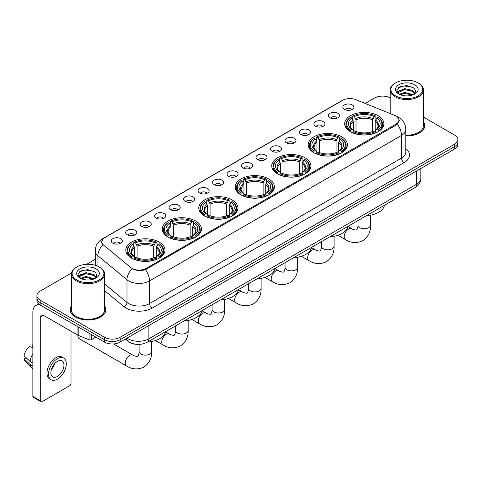 <?xml version="1.0" encoding="UTF-8"?>
<svg xmlns="http://www.w3.org/2000/svg" width="482" height="482" viewBox="0 0 482 482"><rect width="100%" height="100%" fill="white"/><g stroke="black" fill="none" stroke-linecap="round" stroke-linejoin="round"><path stroke-width="0.72" d="M232.203 199.976A19.587 11.309 0 0 0 210.857 197.524A19.587 11.309 0 0 0 198.765 207.971A19.587 11.309 0 0 0 204.501 215.966A19.587 11.309 0 0 0 225.847 218.418A19.587 11.309 0 0 0 237.939 207.971A19.587 11.309 0 0 0 232.203 199.976M341.654 136.786A19.587 11.309 0 0 0 320.307 134.333A19.587 11.309 0 0 0 308.215 144.781A19.587 11.309 0 0 0 313.951 152.782A19.587 11.309 0 0 0 335.297 155.234A19.587 11.309 0 0 0 347.389 144.781A19.587 11.309 0 0 0 341.654 136.786M305.166 157.849A19.587 11.309 0 0 0 283.82 155.397A19.587 11.309 0 0 0 271.734 165.844A19.587 11.309 0 0 0 277.469 173.845A19.587 11.309 0 0 0 298.816 176.292A19.587 11.309 0 0 0 310.908 165.844A19.587 11.309 0 0 0 305.166 157.849M268.685 178.912A19.587 11.309 0 0 0 247.338 176.46A19.587 11.309 0 0 0 235.246 186.908A19.587 11.309 0 0 0 240.988 194.903A19.587 11.309 0 0 0 262.335 197.355A19.587 11.309 0 0 0 274.427 186.908A19.587 11.309 0 0 0 268.685 178.912M195.722 221.039A19.587 11.309 0 0 0 174.376 218.587A19.587 11.309 0 0 0 162.283 229.034A19.587 11.309 0 0 0 168.019 237.03A19.587 11.309 0 0 0 189.366 239.482A19.587 11.309 0 0 0 201.458 229.034A19.587 11.309 0 0 0 195.722 221.039M159.241 242.103A19.587 11.309 0 0 0 137.894 239.65A19.587 11.309 0 0 0 125.802 250.098A19.587 11.309 0 0 0 131.538 258.093A19.587 11.309 0 0 0 152.884 260.545A19.587 11.309 0 0 0 164.977 250.098A19.587 11.309 0 0 0 159.241 242.103M378.135 115.722A19.587 11.309 0 0 0 356.788 113.27A19.587 11.309 0 0 0 344.696 123.717A19.587 11.309 0 0 0 350.432 131.719A19.587 11.309 0 0 0 371.779 134.171A19.587 11.309 0 0 0 383.871 123.717A19.587 11.309 0 0 0 378.135 115.722M329.995 117.807A5.543 3.199 180 0 1 328.899 116.903A5.543 3.199 180 0 1 330.73 112.921A5.543 3.199 180 0 1 337.834 113.282A5.543 3.199 180 0 1 338.936 116.903A5.543 3.199 180 0 1 329.995 117.807M337.159 118.138A3.326 1.922 0 0 0 336.267 117.204A3.326 1.922 0 0 0 332.99 116.716A3.326 1.922 0 0 0 330.67 118.138M315.517 126.164A5.543 3.199 180 0 1 314.421 125.26A5.543 3.199 180 0 1 316.252 121.283A5.543 3.199 180 0 1 323.356 121.639A5.543 3.199 180 0 1 324.458 125.26A5.543 3.199 180 0 1 315.517 126.164M322.681 126.495A3.326 1.922 0 0 0 321.789 125.561A3.326 1.922 0 0 0 318.512 125.073A3.326 1.922 0 0 0 316.192 126.495M301.039 134.526A5.543 3.199 180 0 1 299.943 133.616A5.543 3.199 180 0 1 301.774 129.64A5.543 3.199 180 0 1 308.878 129.995A5.543 3.199 180 0 1 309.98 133.616A5.543 3.199 180 0 1 301.039 134.526M308.203 134.858A3.326 1.922 0 0 0 307.311 133.918A3.326 1.922 0 0 0 304.034 133.436A3.326 1.922 0 0 0 301.714 134.858M286.561 142.883A5.543 3.199 180 0 1 285.465 141.979A5.543 3.199 180 0 1 287.296 137.997A5.543 3.199 180 0 1 294.4 138.358A5.543 3.199 180 0 1 295.502 141.979A5.543 3.199 180 0 1 286.561 142.883M293.725 143.214A3.326 1.922 0 0 0 292.833 142.28A3.326 1.922 0 0 0 289.555 141.792A3.326 1.922 0 0 0 287.236 143.214M272.083 151.24A5.543 3.199 180 0 1 270.986 150.336A5.543 3.199 180 0 1 272.818 146.359A5.543 3.199 180 0 1 279.922 146.715A5.543 3.199 180 0 1 281.024 150.336A5.543 3.199 180 0 1 272.083 151.24M279.247 151.571A3.326 1.922 0 0 0 278.355 150.637A3.326 1.922 0 0 0 275.077 150.149A3.326 1.922 0 0 0 272.758 151.571M257.605 159.602A5.543 3.199 180 0 1 256.508 158.692A5.543 3.199 180 0 1 258.34 154.716A5.543 3.199 180 0 1 265.443 155.071A5.543 3.199 180 0 1 266.546 158.692A5.543 3.199 180 0 1 257.605 159.602M264.769 159.934A3.326 1.922 0 0 0 263.877 158.994A3.326 1.922 0 0 0 260.599 158.512A3.326 1.922 0 0 0 258.28 159.934M243.127 167.959A5.543 3.199 180 0 1 242.03 167.055A5.543 3.199 180 0 1 243.862 163.073A5.543 3.199 180 0 1 250.971 163.434A5.543 3.199 180 0 1 252.068 167.055A5.543 3.199 180 0 1 243.127 167.959M250.291 168.29A3.326 1.922 0 0 0 249.399 167.356A3.326 1.922 0 0 0 246.121 166.868A3.326 1.922 0 0 0 243.802 168.29M228.649 176.316A5.543 3.199 180 0 1 227.552 175.412A5.543 3.199 180 0 1 229.384 171.435A5.543 3.199 180 0 1 236.493 171.791A5.543 3.199 180 0 1 237.59 175.412A5.543 3.199 180 0 1 228.649 176.316M235.812 176.647A3.326 1.922 0 0 0 234.921 175.713A3.326 1.922 0 0 0 231.643 175.225A3.326 1.922 0 0 0 229.324 176.647M214.171 184.678A5.543 3.199 180 0 1 213.074 183.769A5.543 3.199 180 0 1 214.906 179.792A5.543 3.199 180 0 1 222.015 180.148A5.543 3.199 180 0 1 223.112 183.769A5.543 3.199 180 0 1 214.171 184.678M221.334 185.01A3.326 1.922 0 0 0 220.443 184.07A3.326 1.922 0 0 0 217.165 183.588A3.326 1.922 0 0 0 214.845 185.01M199.693 193.035A5.543 3.199 180 0 1 198.596 192.131A5.543 3.199 180 0 1 200.434 188.149A5.543 3.199 180 0 1 207.537 188.51A5.543 3.199 180 0 1 208.634 192.131A5.543 3.199 180 0 1 199.693 193.035M206.856 193.366A3.326 1.922 0 0 0 205.965 192.432A3.326 1.922 0 0 0 202.687 191.944A3.326 1.922 0 0 0 200.367 193.366M185.215 201.392A5.543 3.199 180 0 1 184.118 200.488A5.543 3.199 180 0 1 185.956 196.511A5.543 3.199 180 0 1 193.059 196.867A5.543 3.199 180 0 1 194.156 200.488A5.543 3.199 180 0 1 185.215 201.392M192.384 201.723A3.326 1.922 0 0 0 191.487 200.789A3.326 1.922 0 0 0 188.209 200.301A3.326 1.922 0 0 0 185.889 201.723M170.736 209.754A5.543 3.199 180 0 1 169.64 208.845A5.543 3.199 180 0 1 171.478 204.868A5.543 3.199 180 0 1 178.581 205.224A5.543 3.199 180 0 1 179.678 208.845A5.543 3.199 180 0 1 170.736 209.754M177.906 210.086A3.326 1.922 0 0 0 177.008 209.146A3.326 1.922 0 0 0 173.731 208.664A3.326 1.922 0 0 0 171.411 210.086M156.258 218.111A5.543 3.199 180 0 1 155.162 217.207A5.543 3.199 180 0 1 156.999 213.225A5.543 3.199 180 0 1 164.103 213.586A5.543 3.199 180 0 1 165.199 217.207A5.543 3.199 180 0 1 156.258 218.111M163.428 218.442A3.326 1.922 0 0 0 162.53 217.509A3.326 1.922 0 0 0 159.259 217.02A3.326 1.922 0 0 0 156.933 218.442M141.78 226.468A5.543 3.199 180 0 1 140.684 225.564A5.543 3.199 180 0 1 142.521 221.587A5.543 3.199 180 0 1 149.625 221.943A5.543 3.199 180 0 1 150.721 225.564A5.543 3.199 180 0 1 141.78 226.468M148.95 226.799A3.326 1.922 0 0 0 148.052 225.865A3.326 1.922 0 0 0 144.781 225.377A3.326 1.922 0 0 0 142.455 226.799M127.302 234.83A5.543 3.199 180 0 1 126.206 233.921A5.543 3.199 180 0 1 128.043 229.944A5.543 3.199 180 0 1 135.147 230.3A5.543 3.199 180 0 1 136.243 233.921A5.543 3.199 180 0 1 127.302 234.83M134.472 235.162A3.326 1.922 0 0 0 133.574 234.228A3.326 1.922 0 0 0 130.303 233.74A3.326 1.922 0 0 0 127.983 235.162M112.824 243.187A5.543 3.199 180 0 1 111.728 242.283A5.543 3.199 180 0 1 113.565 238.301A5.543 3.199 180 0 1 120.669 238.662A5.543 3.199 180 0 1 121.765 242.283A5.543 3.199 180 0 1 112.824 243.187M119.994 243.518A3.326 1.922 0 0 0 119.096 242.585A3.326 1.922 0 0 0 115.825 242.097A3.326 1.922 0 0 0 113.505 243.518M344.473 109.444A5.543 3.199 180 0 1 343.377 108.54A5.543 3.199 180 0 1 345.208 104.564A5.543 3.199 180 0 1 352.312 104.919A5.543 3.199 180 0 1 353.414 108.54A5.543 3.199 180 0 1 344.473 109.444M351.637 109.782A3.326 1.922 0 0 0 350.745 108.842A3.326 1.922 0 0 0 347.468 108.36A3.326 1.922 0 0 0 345.148 109.782M394.65 115.367A9.977 5.76 180 0 1 395.981 116.011A9.977 5.76 180 0 1 398.903 120.084A9.977 5.76 180 0 1 395.981 124.157L146.148 268.402A9.977 5.76 180 0 1 130.917 267.63L103.582 245.091A9.977 5.76 180 0 1 101.774 241.783A9.977 5.76 180 0 1 104.696 237.71L342.829 100.226A9.977 5.76 180 0 1 355.608 99.581L394.65 115.367M136.755 344.341A11.086 6.399 180 0 1 128.447 341.624L125.368 339.087M71.366 305.805A17.924 10.351 0 0 0 70.077 309.667A17.924 10.351 0 0 0 75.325 316.981A17.924 10.351 0 0 0 94.858 319.229A17.924 10.351 0 0 0 105.926 309.667A17.924 10.351 0 0 0 104.63 305.805M399.295 120.506L397.343 124.26L396.373 124.971L145.413 269.709C141.244 270.908 137.141 270.757 133.11 269.263L132.032 268.739A12.936 8.652 129.5 0 0 126.983 279.783L97.924 255.822A14.785 8.537 180 0 1 95.249 250.929L95.249 265.287M71.463 273.047L40.175 291.11A11.086 6.399 0 0 0 36.927 295.635L36.927 300.461A11.086 6.399 0 0 0 40.175 304.986L104.461 342.106L104.461 339.69A11.086 6.399 0 0 0 120.145 339.69L454.653 146.564A11.086 6.399 0 0 0 457.9 142.039A11.086 6.399 0 0 1 454.653 146.564L120.145 339.69A11.086 6.399 0 0 1 104.461 339.69L40.175 302.576L104.461 339.69L104.461 337.273A11.086 6.399 0 0 0 120.145 337.273L454.653 144.148A11.086 6.399 0 0 0 457.9 139.623A11.086 6.399 0 0 0 454.653 135.099L423.461 117.09M36.927 298.045A11.086 6.399 0 0 0 40.175 302.576A11.086 6.399 0 0 1 36.927 298.045M97.924 266.287L97.924 255.822A12.936 8.652 129.5 0 1 102.937 244.814L101.521 241.783L103.347 238.674M405.802 135.924A17.924 10.351 0 0 0 424.75 125.591A17.924 10.351 0 0 0 423.461 121.729M390.197 97.888A11.086 6.399 0 0 0 374.683 97.979L365.199 103.455M95.249 259.31L86.579 264.317M36.927 295.635A11.086 6.399 0 0 0 40.175 300.159L104.461 337.273M104.461 342.106A11.086 6.399 0 0 0 120.145 342.106L454.653 148.98A11.086 6.399 0 0 0 457.9 144.449L457.9 139.623M395.589 95.87A15.894 9.176 0 0 0 418.063 95.87A15.894 9.176 0 0 0 418.069 82.892A15.894 9.176 0 0 0 418.063 82.892L418.587 83.193A16.629 9.604 0 0 1 423.461 89.983A16.629 9.604 0 0 1 413.195 98.852A16.629 9.604 0 0 1 395.065 96.774A16.629 9.604 0 0 1 390.197 89.983A16.629 9.604 0 0 1 395.065 83.193L395.589 82.892A15.894 9.176 0 0 0 395.589 95.87M405.802 135.177A16.629 9.604 0 0 0 423.461 125.591L423.461 89.983M405.802 135.816A17.738 10.242 0 0 0 424.57 125.591A17.738 10.242 0 0 0 423.461 122.03M399.445 94.315L404.669 92.417L413.309 94.731M400.229 94.683L404.669 93.375L412.411 95.056M399.289 94.249L398.475 92.454L398.759 91.357L404.669 88.586L412.737 90.471L414.948 93.092M398.5 93.719L398.475 92.454M398.53 92.93L398.759 92.315L404.669 89.544L412.737 91.429L414.695 93.49M413.658 94.58A8.351 4.82 0 0 0 414.014 94.267C416.147 91.942 415.864 89.736 413.17 87.64L406.639 85.585L399.897 86.754L396.77 90.224L398.801 93.942M414.827 84.766A11.309 6.531 0 0 0 398.855 84.748A11.309 6.531 0 0 0 398.783 93.966A11.309 6.531 0 0 0 398.831 93.996A11.309 6.531 0 0 0 414.875 93.966A11.309 6.531 0 0 0 414.827 84.766M414.725 94.056L415.538 93.496M418.587 83.193L418.069 82.892A15.894 9.176 0 0 0 395.589 82.892M398.349 87.712L404.006 85.971L412.237 87.073M397.258 92.375L398.801 91.279M401.355 90.285L404.006 89.803L410.664 90.375M401.355 94.117L404.006 93.635L410.664 94.207M397.084 92.068L399.445 90.483M350.083 131.508L350.607 130.11A17.593 10.158 0 0 1 350.607 117.331L351.818 118.03A15.894 9.176 0 0 0 351.818 129.411L353.011 130.086L353.396 131.514M353.396 130.935L353.396 121.38L351.818 118.03M352.691 119.542L352.691 116.126L353.222 115.825A17.593 10.158 0 0 1 375.345 115.825L374.14 116.524A15.894 9.176 0 0 0 354.427 116.524L356.011 119.867L356.011 131.556M372.556 131.556L372.556 119.867L374.14 116.524M366.489 215.659A20.328 11.737 0 0 0 384.491 205.266M352.691 132.526A18.334 10.586 0 0 0 375.87 132.526L375.345 131.616A17.593 10.158 0 0 1 353.222 131.616L352.691 132.839M375.87 132.839L375.87 132.526M350.607 117.331L350.083 117.632A18.334 10.586 0 0 0 345.949 124.326A18.334 10.586 0 0 0 350.083 131.014M375.345 115.825L375.87 116.126L375.87 119.542M353.222 131.616L354.427 130.917A15.894 9.176 0 0 0 374.14 130.917L375.345 131.616M351.818 129.411L350.607 130.11M354.427 116.524L353.222 115.825M353.011 120.09A14.213 8.206 0 0 0 353.011 130.086L353.077 130.134C351.059 128.182 350.233 126.856 350.607 126.157A13.677 7.893 0 0 1 353.396 121.38M378.484 131.014A18.334 10.586 0 0 0 382.612 124.326A18.334 10.586 0 0 0 378.484 117.632L377.96 117.331A17.593 10.158 0 0 1 377.96 130.11L378.484 131.508M377.96 130.11L376.749 129.411A15.894 9.176 0 0 0 376.749 118.03L377.96 117.331M376.749 118.03L375.171 121.38L375.171 130.935L375.556 130.086L376.749 129.411M375.171 121.38A13.677 7.893 0 0 1 377.96 126.157C378.328 126.856 377.508 128.182 375.49 130.134L375.556 130.086A14.213 8.206 0 0 0 375.556 120.09M375.171 131.514L375.171 130.935M313.595 152.571L314.125 151.173A17.593 10.158 0 0 1 314.125 138.394L315.33 139.093A15.894 9.176 0 0 0 315.33 150.474L316.529 151.149L316.915 152.577M316.915 151.993L316.915 142.443L315.33 139.093M316.21 140.605L316.21 137.189L316.734 136.888A17.593 10.158 0 0 1 338.864 136.888L337.653 137.587A15.894 9.176 0 0 0 317.945 137.587L319.524 140.931L319.524 152.619M336.075 152.619L336.075 140.931L337.653 137.587M330.007 236.716A20.328 11.737 0 0 0 348.01 226.329M316.21 153.589A18.334 10.586 0 0 0 339.388 153.589L338.864 152.68A17.593 10.158 0 0 1 316.734 152.68L316.21 153.903M339.388 153.903L339.388 153.589M314.125 138.394L313.595 138.696A18.334 10.586 0 0 0 309.468 145.389A18.334 10.586 0 0 0 313.595 152.077M338.864 136.888L339.388 137.189L339.388 140.605M316.734 152.68L317.945 151.981A15.894 9.176 0 0 0 337.653 151.981L338.864 152.68M315.33 150.474L314.125 151.173M317.945 137.587L316.734 136.888M316.529 141.154A14.213 8.206 0 0 0 316.529 151.149L316.596 151.197C314.577 149.245 313.752 147.92 314.125 147.221A13.677 7.893 0 0 1 316.915 142.443M342.003 152.077A18.334 10.586 0 0 0 346.13 145.389A18.334 10.586 0 0 0 342.003 138.696L341.479 138.394A17.593 10.158 0 0 1 341.479 151.173L342.003 152.571M341.479 151.173L340.268 150.474A15.894 9.176 0 0 0 340.268 139.093L341.479 138.394M340.268 139.093L338.689 142.443L338.689 151.993L339.075 151.149L340.268 150.474M338.689 142.443A13.677 7.893 0 0 1 341.473 147.221C341.846 147.92 341.027 149.245 339.009 151.197L339.075 151.149A14.213 8.206 0 0 0 339.075 141.154M338.689 152.577L338.689 151.993M277.114 173.634L277.644 172.237A17.593 10.158 0 0 1 277.644 159.458L278.849 160.157A15.894 9.176 0 0 0 278.849 171.538L280.042 172.213L280.434 173.641M280.434 173.056L280.434 163.506L278.849 160.157M279.729 161.669L279.729 158.247L280.253 157.951A17.593 10.158 0 0 1 302.383 157.951L301.172 158.65A15.894 9.176 0 0 0 281.464 158.65L283.042 161.994L283.042 173.677M299.593 173.677L299.593 161.994L301.172 158.65M293.526 257.78A20.328 11.737 0 0 0 311.523 247.393M279.729 174.647A18.334 10.586 0 0 0 302.907 174.647L302.383 173.743A17.593 10.158 0 0 1 280.253 173.743L279.729 174.966M302.907 174.966L302.907 174.647M277.644 159.458L277.114 159.759A18.334 10.586 0 0 0 272.987 166.447A18.334 10.586 0 0 0 277.114 173.14M302.383 157.951L302.907 158.247L302.907 161.669M280.253 173.743L281.464 173.044A15.894 9.176 0 0 0 301.172 173.044L302.383 173.743M278.849 171.538L277.644 172.237M281.464 158.65L280.253 157.951M280.042 162.217A14.213 8.206 0 0 0 280.042 172.213L280.114 172.261C278.09 170.303 277.271 168.977 277.644 168.284A13.677 7.893 0 0 1 280.434 163.506M305.522 173.14A18.334 10.586 0 0 0 309.649 166.447A18.334 10.586 0 0 0 305.522 159.759L304.998 159.458A17.593 10.158 0 0 1 304.998 172.237L305.522 173.634M304.998 172.237L303.787 171.538A15.894 9.176 0 0 0 303.787 160.157L304.998 159.458M303.787 160.157L302.208 163.506L302.208 173.056L302.594 172.213L303.787 171.538M302.208 163.506A13.677 7.893 0 0 1 304.992 168.284C305.365 168.983 304.54 170.309 302.527 172.261L302.594 172.213A14.213 8.206 0 0 0 302.594 162.217M302.208 173.641L302.208 173.056M240.632 194.698L241.157 193.294A17.593 10.158 0 0 1 241.157 180.521L242.368 181.22A15.894 9.176 0 0 0 242.368 192.601L243.561 193.276L243.946 194.704M243.946 194.119L243.946 184.57L242.368 181.22M243.247 182.732L243.247 179.31L243.772 179.015A17.593 10.158 0 0 1 265.901 179.015L264.69 179.708A15.894 9.176 0 0 0 244.983 179.708L246.561 183.058L246.561 194.74M263.112 194.74L263.112 183.058L264.69 179.708M257.045 278.843A20.328 11.737 0 0 0 275.041 268.45M243.247 195.71A18.334 10.586 0 0 0 266.425 195.71L265.901 194.806A17.593 10.158 0 0 1 243.772 194.806L243.247 196.023M266.425 196.023L266.425 195.71M241.157 180.521L240.632 180.822A18.334 10.586 0 0 0 236.505 187.51A18.334 10.586 0 0 0 240.632 194.204M265.901 179.015L266.425 179.31L266.425 182.732M243.772 194.806L244.983 194.107A15.894 9.176 0 0 0 264.69 194.107L265.901 194.806M242.368 192.601L241.157 193.294M244.983 179.708L243.772 179.015M243.561 183.281A14.213 8.206 0 0 0 243.561 193.276L243.627 193.324C241.609 191.366 240.789 190.041 241.163 189.342A13.677 7.893 0 0 1 243.946 184.57M269.04 194.204A18.334 10.586 0 0 0 273.167 187.51A18.334 10.586 0 0 0 269.04 180.822L268.516 180.521A17.593 10.158 0 0 1 268.516 193.294L269.04 194.698M268.516 193.294L267.305 192.601A15.894 9.176 0 0 0 267.305 181.22L268.516 180.521M267.305 181.22L265.721 184.57L265.721 194.119L266.112 193.276L267.305 192.601M265.721 184.57A13.677 7.893 0 0 1 268.51 189.342C268.884 190.047 268.058 191.372 266.04 193.324L266.112 193.276A14.213 8.206 0 0 0 266.112 183.281M265.721 194.704L265.721 194.119M204.151 215.761L204.675 214.357A17.593 10.158 0 0 1 204.675 201.584L205.886 202.283A15.894 9.176 0 0 0 205.886 213.659L207.079 214.339L207.465 215.767M207.465 215.183L207.465 205.633L205.886 202.283M206.766 203.796L206.766 200.373L207.29 200.072A17.593 10.158 0 0 1 229.42 200.072L228.209 200.771A15.894 9.176 0 0 0 208.501 200.771L210.08 204.121L210.08 215.803M226.63 215.803L226.63 204.121L228.209 200.771M220.563 299.906A20.328 11.737 0 0 0 238.56 289.513M206.766 216.773A18.334 10.586 0 0 0 229.944 216.773L229.42 215.87A17.593 10.158 0 0 1 207.29 215.87L206.766 217.087M229.944 217.087L229.944 216.773M204.675 201.584L204.151 201.886A18.334 10.586 0 0 0 200.024 208.573A18.334 10.586 0 0 0 204.151 215.267M229.42 200.072L229.944 200.373L229.944 203.796M207.29 215.87L208.501 215.171A15.894 9.176 0 0 0 228.209 215.171L229.42 215.87M205.886 213.659L204.675 214.357M208.501 200.771L207.29 200.072M207.079 204.338A14.213 8.206 0 0 0 207.079 214.339L207.146 214.382C205.127 212.429 204.308 211.104 204.681 210.405A13.677 7.893 0 0 1 207.465 205.633M232.559 215.267A18.334 10.586 0 0 0 236.686 208.573A18.334 10.586 0 0 0 232.559 201.886L232.029 201.584A17.593 10.158 0 0 1 232.029 214.357L232.559 215.761M232.029 214.357L230.824 213.659A15.894 9.176 0 0 0 230.824 202.283L232.029 201.584M230.824 202.283L229.239 205.633L229.239 215.183L229.625 214.339L230.824 213.659M229.239 205.633A13.677 7.893 0 0 1 232.029 210.405C232.402 211.11 231.577 212.435 229.559 214.382L229.625 214.339A14.213 8.206 0 0 0 229.625 204.338M229.239 215.767L229.239 215.183M167.67 236.825L168.194 235.421A17.593 10.158 0 0 1 168.194 222.648L169.405 223.347A15.894 9.176 0 0 0 169.405 234.722L170.598 235.403L170.983 236.831M170.983 236.246L170.983 226.691L169.405 223.347M170.285 224.859L170.285 221.437L170.809 221.136A17.593 10.158 0 0 1 192.933 221.136L191.728 221.834A15.894 9.176 0 0 0 172.02 221.834L173.598 225.184L173.598 236.867M190.143 236.867L190.143 225.184L191.728 221.834M184.076 320.97A20.328 11.737 0 0 0 202.078 310.577M170.285 237.837A18.334 10.586 0 0 0 193.463 237.837L192.933 236.933A17.593 10.158 0 0 1 170.809 236.933L170.285 238.15M193.463 238.15L193.463 237.837M168.194 222.648L167.67 222.949A18.334 10.586 0 0 0 163.543 229.637A18.334 10.586 0 0 0 167.67 236.331M192.933 221.136L193.463 221.437L193.463 224.859M170.809 236.933L172.02 236.234A15.894 9.176 0 0 0 191.728 236.234L192.933 236.933M169.405 234.722L168.194 235.421M172.02 221.834L170.809 221.136M170.598 225.401A14.213 8.206 0 0 0 170.598 235.403L170.664 235.445C168.646 233.493 167.82 232.167 168.2 231.468A13.677 7.893 0 0 1 170.983 226.691M196.072 236.331A18.334 10.586 0 0 0 200.205 229.637A18.334 10.586 0 0 0 196.072 222.949L195.547 222.648A17.593 10.158 0 0 1 195.547 235.421L196.072 236.825M195.547 235.421L194.336 234.722A15.894 9.176 0 0 0 194.336 223.347L195.547 222.648M194.336 223.347L192.758 226.691L192.758 236.246L193.143 235.403L194.336 234.722M192.758 226.691A13.677 7.893 0 0 1 195.547 231.468C195.921 232.173 195.096 233.499 193.077 235.445L193.143 235.403A14.213 8.206 0 0 0 193.143 225.401M192.758 236.831L192.758 236.246M77.861 335.737L77.861 335.195A6.284 3.627 120 0 0 77.861 335.737A6.284 3.627 120 0 0 79.162 338.617L126.567 365.983A6.284 3.627 -60 0 1 125.603 360.952A6.284 3.627 -60 0 1 129.706 355.415A6.284 3.627 -60 0 1 132.851 355.101C133.568 355.957 138.328 356.825 137.653 356.198C137.858 357.096 139.491 352.541 139.105 351.492A6.284 3.627 180 0 0 140.949 354.053A6.284 3.627 180 0 0 149.83 354.053A6.284 3.627 180 0 0 151.673 351.492C151.938 357.993 149.36 363.193 143.937 367.085C137.858 369.833 132.068 369.471 126.567 365.983M131.188 257.888L131.713 256.484A17.593 10.158 0 0 1 131.713 243.711L132.924 244.41A15.894 9.176 0 0 0 132.924 255.785L134.117 256.466L134.502 257.894M134.502 257.31L134.502 247.754L132.924 244.41M133.797 245.922L133.797 242.5L134.327 242.199A17.593 10.158 0 0 1 156.451 242.199L155.246 242.898A15.894 9.176 0 0 0 135.532 242.898L137.117 246.248L137.117 257.93M153.662 257.93L153.662 246.248L155.246 242.898M147.594 342.033A20.328 11.737 0 0 0 165.597 331.64M133.797 258.9A18.334 10.586 0 0 0 156.981 258.9L156.451 257.997A17.593 10.158 0 0 1 134.327 257.997L133.797 259.214M156.981 259.214L156.981 258.9M131.713 243.711L131.188 244.013A18.334 10.586 0 0 0 127.055 250.7A18.334 10.586 0 0 0 131.188 257.394M156.451 242.199L156.981 242.5L156.981 245.922M134.327 257.997L135.532 257.298A15.894 9.176 0 0 0 155.246 257.298L156.451 257.997M132.924 255.785L131.713 256.484M135.532 242.898L134.327 242.199M134.117 246.465A14.213 8.206 0 0 0 134.117 256.466L134.183 256.508C132.164 254.556 131.339 253.231 131.713 252.532A13.677 7.893 0 0 1 134.502 247.754M159.59 257.394A18.334 10.586 0 0 0 163.723 250.7A18.334 10.586 0 0 0 159.59 244.013L159.066 243.711A17.593 10.158 0 0 1 159.066 256.484L159.59 257.888M159.066 256.484L157.855 255.785A15.894 9.176 0 0 0 157.855 244.41L159.066 243.711M157.855 244.41L156.276 247.754L156.276 257.31L156.662 256.466L157.855 255.785M156.276 247.754A13.677 7.893 0 0 1 159.066 252.532C159.434 253.237 158.614 254.562 156.596 256.508L156.662 256.466A14.213 8.206 0 0 0 156.662 246.465M156.276 257.894L156.276 257.31M91.46 334.598L91.46 339.653L95.84 337.123M40.048 304.913A14.785 8.537 -120 0 0 35.921 305.461A14.785 8.537 -120 0 0 32.86 312.234L32.86 396.421L40.699 400.952L40.699 316.758A3.693 2.133 60 0 1 41.464 315.065A3.693 2.133 60 0 1 43.314 315.246L77.957 335.249L77.957 326.802M40.699 400.952A1.85 1.066 120 0 0 41.078 401.795L33.24 397.27A1.85 1.066 -60 0 1 32.86 396.421M41.078 401.795A1.85 1.066 120 0 0 42.006 401.705L69.709 385.708A1.85 1.066 120 0 0 71.011 383.449L71.011 331.242M91.46 339.653A1.85 1.066 180 0 1 89.098 339.774L78.205 335.37A1.85 1.066 180 0 1 77.957 335.249M57.424 376.448A9.242 5.332 120 0 0 63.461 368.302A9.242 5.332 120 0 0 62.045 360.898A9.242 5.332 120 0 0 57.424 361.355A9.242 5.332 120 0 0 51.387 369.501A9.242 5.332 120 0 0 52.803 376.906A9.242 5.332 120 0 0 57.424 376.448M51.454 369.284A9.242 5.332 120 0 0 54.767 363.542M32.86 345.299L32.077 345.058L32.077 346.913L32.86 347.365M63.708 358.018L62.142 357.114A12.568 7.254 120 0 0 55.858 357.734A12.568 7.254 120 0 0 47.646 368.808A12.568 7.254 120 0 0 49.574 378.882L51.14 379.786A12.568 7.254 120 0 0 57.424 379.159A12.568 7.254 120 0 0 65.63 368.091A12.568 7.254 120 0 0 63.708 358.018A12.568 7.254 120 0 0 57.424 358.644A12.568 7.254 120 0 0 49.212 369.718A12.568 7.254 120 0 0 51.14 379.786M32.86 353.939A12.195 7.043 120 0 0 30.083 361.452L24.1 355.855A9.61 5.549 120 0 1 29.462 346.57L32.86 347.6M32.86 363.054L30.083 361.452M27.335 358.885L25.709 357.945L24.1 358.873L30.083 364.47L32.86 366.073M30.083 364.47A12.195 7.043 120 0 0 31.589 367.874A12.195 7.043 120 0 0 32.511 368.603L32.86 368.802M32.86 344.841A9.61 5.549 120 0 0 32.077 345.058M24.1 358.873A9.61 5.549 120 0 0 25.239 361.265L31.589 367.874M76.765 279.94A15.894 9.176 0 0 0 99.238 279.94A15.894 9.176 0 0 0 99.238 266.968L99.762 267.269A16.629 9.604 0 0 1 104.63 274.059A16.629 9.604 0 0 1 94.364 282.928A16.629 9.604 0 0 1 76.24 280.849A16.629 9.604 0 0 1 71.366 274.059A16.629 9.604 0 0 1 76.24 267.269L76.765 266.968A15.894 9.176 0 0 0 76.765 279.94M71.366 274.059L71.366 309.667A16.629 9.604 0 0 0 76.24 316.457A16.629 9.604 0 0 0 94.364 318.536A16.629 9.604 0 0 0 104.63 309.667L104.63 274.059M71.366 306.1A17.738 10.242 0 0 0 70.258 309.667A17.738 10.242 0 0 0 75.457 316.909A17.738 10.242 0 0 0 94.791 319.126A17.738 10.242 0 0 0 105.739 309.667A17.738 10.242 0 0 0 104.63 306.1M80.608 278.397L85.838 276.493L94.478 278.807M81.398 278.753L85.838 277.451L93.586 279.132M80.464 278.319L79.65 276.523L79.934 275.433L85.838 272.661L93.906 274.547L96.123 277.168M79.669 277.795L79.65 276.523M79.705 277.005L79.934 276.391L85.838 273.619L93.906 275.505L95.87 277.566M94.834 278.656A8.351 4.82 0 0 0 95.189 278.337C97.316 276.017 97.039 273.806 94.345 271.709L87.808 269.661L81.072 270.83L77.939 274.3L79.97 278.018M95.996 268.836A11.309 6.531 0 0 0 80.03 268.823A11.309 6.531 0 0 0 79.952 278.042A11.309 6.531 0 0 0 80.006 278.072A11.309 6.531 0 0 0 96.045 278.042A11.309 6.531 0 0 0 95.996 268.836M95.9 278.126L96.713 277.572M99.762 267.269L99.238 266.968A15.894 9.176 0 0 0 76.765 266.968M79.524 271.788L85.181 270.047L93.412 271.143M78.427 276.451L79.976 275.355M82.524 274.36L85.181 273.878L91.839 274.451M82.524 278.192L85.181 277.71L91.839 278.283M78.259 276.138L80.615 274.559M146.148 268.402L146.148 269.414M395.981 124.157L395.981 125.193M405.802 148.685A18.479 10.67 180 0 1 404.085 162.633L152.155 308.082A3.693 2.133 60 0 1 149.547 303.558L401.47 158.108A14.785 8.537 0 0 0 405.802 152.071L405.802 129.441A14.785 8.537 180 0 1 401.47 135.472A12.936 7.471 -120 0 0 397.343 124.26M152.155 308.082A18.479 10.67 180 0 1 126.025 308.082A18.479 10.67 180 0 1 123.952 306.654L104.63 290.724M128.64 303.558A14.785 8.537 0 0 0 149.547 303.558L149.547 280.922A14.785 8.537 180 0 1 128.64 280.922A14.785 8.537 180 0 1 126.983 279.783L126.983 302.413A14.785 8.537 0 0 0 128.64 303.558M405.802 129.441C405.549 124.121 403.217 120.139 398.795 117.481L396.927 116.572A12.936 6.055 112 0 0 396.752 116.505M145.413 269.709A12.936 7.471 60 0 1 149.547 280.922L401.47 135.472L401.47 158.108A3.693 2.133 60 0 0 404.085 162.633M103.6 238.463A12.936 7.471 -120 0 0 102.256 238.97C97.834 241.627 95.496 245.609 95.249 250.929M102.256 238.97L341.744 100.702A12.936 7.471 60 0 1 342.72 100.292M120.145 337.273L120.145 342.106M454.653 144.148L454.653 148.98M40.175 300.159L40.175 304.986M104.63 283.988L126.983 302.413A3.693 2.47 -50.5 0 1 123.952 306.654M126.989 338.153A14.785 8.537 0 0 0 127.983 338.786A14.785 8.537 0 0 0 148.89 338.786L416.496 184.287A14.785 8.537 0 0 0 420.828 178.25C420.937 181.919 418.985 185.058 414.966 187.667L147.359 342.172A7.393 4.266 60 0 0 148.89 338.786L148.89 325.507M416.496 171.008L416.496 184.287A7.393 4.266 60 0 1 414.966 187.667M126.392 338.497A7.393 4.947 129.5 0 0 127.682 340.901L125.434 339.051M370.568 215.153L370.568 225.112A6.284 3.627 180 0 1 368.724 227.679A6.284 3.627 180 0 1 359.843 227.679A6.284 3.627 180 0 1 357.999 225.112C358.385 226.16 356.752 230.715 356.547 229.824C357.222 230.444 352.463 229.583 351.746 228.727L347.962 226.54M370.568 225.112C370.833 231.613 368.254 236.813 362.832 240.705C356.752 243.458 350.962 243.091 345.461 239.608A6.284 3.627 -60 0 1 344.497 234.571A6.284 3.627 -60 0 1 348.6 229.034A6.284 3.627 -60 0 1 351.746 228.727M372.556 119.867A13.677 7.893 0 0 0 356.011 119.867M372.941 118.578A14.213 8.206 0 0 0 355.626 118.578M334.086 236.216L334.086 246.175A6.284 3.627 180 0 1 332.243 248.742A6.284 3.627 180 0 1 323.356 248.742A6.284 3.627 180 0 1 321.518 246.175C321.898 247.224 320.265 251.779 320.066 250.887C320.741 251.508 315.981 250.646 315.264 249.79L311.48 247.603M334.086 246.175C334.351 252.676 331.773 257.876 326.35 261.768C320.271 264.522 314.481 264.154 308.98 260.672A6.284 3.627 -60 0 1 308.016 255.635A6.284 3.627 -60 0 1 312.119 250.098A6.284 3.627 -60 0 1 315.264 249.79M336.075 140.931A13.677 7.893 0 0 0 319.524 140.931M336.46 139.641A14.213 8.206 0 0 0 319.138 139.641M297.599 257.274L297.599 267.239A6.284 3.627 180 0 1 295.761 269.806A6.284 3.627 180 0 1 286.874 269.806A6.284 3.627 180 0 1 285.037 267.239C285.416 268.287 283.784 272.842 283.585 271.95C284.26 272.571 279.5 271.703 278.783 270.848L274.999 268.667M297.599 267.239C297.87 273.74 295.291 278.939 289.869 282.832C283.79 285.585 278 285.217 272.499 281.735A6.284 3.627 -60 0 1 271.535 276.698A6.284 3.627 -60 0 1 275.638 271.161A6.284 3.627 -60 0 1 278.783 270.848M299.593 161.994A13.677 7.893 0 0 0 283.042 161.994M299.979 160.705A14.213 8.206 0 0 0 282.657 160.705M261.117 278.337L261.117 288.302A6.284 3.627 180 0 1 259.28 290.869A6.284 3.627 180 0 1 250.393 290.869A6.284 3.627 180 0 1 248.555 288.302C248.935 289.351 247.302 293.906 247.103 293.014C247.778 293.634 243.012 292.767 242.295 291.911L238.518 289.73M261.117 288.302C261.389 294.803 258.81 300.003 253.387 303.895C247.302 306.648 241.512 306.281 236.017 302.798A6.284 3.627 -60 0 1 235.053 297.762A6.284 3.627 -60 0 1 239.156 292.225A6.284 3.627 -60 0 1 242.295 291.911M263.112 183.058A13.677 7.893 0 0 0 246.561 183.058M263.497 181.768A14.213 8.206 0 0 0 246.175 181.768M224.636 299.4L224.636 309.366A6.284 3.627 180 0 1 222.798 311.932A6.284 3.627 180 0 1 213.912 311.932A6.284 3.627 180 0 1 212.068 309.366C212.454 310.414 210.821 314.969 210.622 314.077C211.291 314.698 206.531 313.83 205.814 312.975L202.036 310.794M224.636 309.366C224.907 315.867 222.329 321.066 216.9 324.958C210.821 327.706 205.031 327.344 199.53 323.862A6.284 3.627 -60 0 1 198.572 318.825A6.284 3.627 -60 0 1 202.675 313.288A6.284 3.627 -60 0 1 205.814 312.975M226.63 204.121A13.677 7.893 0 0 0 210.08 204.121M227.016 202.832A14.213 8.206 0 0 0 209.694 202.832M188.155 320.464L188.155 330.429A6.284 3.627 180 0 1 186.317 332.99A6.284 3.627 180 0 1 177.43 332.99A6.284 3.627 180 0 1 175.587 330.429C175.972 331.477 174.339 336.032 174.135 335.141C174.809 335.761 170.05 334.894 169.333 334.038L165.549 331.857M188.155 330.429C188.42 336.93 185.847 342.13 180.419 346.022C174.339 348.769 168.549 348.408 163.049 344.919A6.284 3.627 -60 0 1 162.085 339.888A6.284 3.627 -60 0 1 166.194 334.351A6.284 3.627 -60 0 1 169.333 334.038M190.143 225.184A13.677 7.893 0 0 0 173.598 225.184M190.535 223.895A14.213 8.206 0 0 0 173.213 223.895M153.662 246.248A13.677 7.893 0 0 0 137.117 246.248M154.047 244.958A14.213 8.206 0 0 0 136.731 244.958M40.699 316.758L43.314 315.246M78.205 326.941L78.205 335.37M89.098 339.774L89.098 333.231M101.774 241.783L101.774 243.073M398.903 120.084L398.903 122.205M341.744 100.702L344.112 99.599M147.359 342.172C141.413 345.16 135.466 345.16 129.513 342.172L127.682 340.901M420.828 178.25L420.828 168.507M424.57 127.073L424.57 125.591M390.197 113.565L390.197 89.983M345.461 239.608L337.894 235.24M345.949 127.706L345.949 124.326M382.612 127.706L382.612 124.326M357.999 220.557L357.999 225.112M308.98 260.672L301.413 256.303M309.468 148.769L309.468 145.389M346.13 148.769L346.13 145.389M321.518 241.621L321.518 246.175M272.499 281.735L264.931 277.367M272.987 169.833L272.987 166.447M309.649 169.833L309.649 166.447M285.037 262.684L285.037 267.239M236.017 302.798L228.45 298.43M236.505 190.896L236.505 187.51M273.167 190.896L273.167 187.51M248.555 283.747L248.555 288.302M199.53 323.862L191.969 319.488M200.024 211.96L200.024 208.573M236.686 211.96L236.686 208.573M212.068 304.811L212.068 309.366M163.049 344.919L155.481 340.551M163.543 233.017L163.543 229.637M200.205 233.017L200.205 229.637M175.587 325.874L175.587 330.429M151.673 341.527L151.673 351.492M127.055 254.08L127.055 250.7M163.723 254.08L163.723 250.7M132.851 355.101L113.517 343.943M139.105 344.401L139.105 351.492M35.921 305.461L38.65 303.889M105.739 311.149L105.739 309.667M70.258 311.149L70.258 309.667"/></g></svg>
